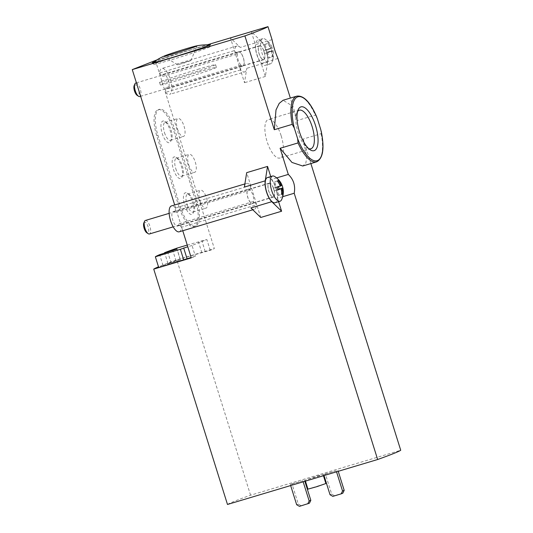 <?xml version="1.0" encoding="UTF-8"?>
<svg xmlns="http://www.w3.org/2000/svg" width="533" height="533" viewBox="0 0 533 533"><rect width="100%" height="100%" fill="white"/><g stroke="black" fill="none" stroke-linecap="round" stroke-linejoin="round"><path stroke-width="0.4" stroke-dasharray="2.67 2" d="M316.182 115.854L315.309 115.101L297.374 120.465L290.505 104.821L283.076 100.264M321.419 132.53L321.132 133.67L303.197 139.04L306.735 157.275L305.829 163.111L302.751 166.003M297.374 120.465L290.358 98.079M310.879 163.564L303.197 139.04M227.484 504.465A117.5 3.718 162.6 0 1 250.563 495.21L400.729 450.265M250.563 495.21L176.809 259.871A117.5 3.718 -17.4 0 0 158.501 266.813M155.35 60.362L214.353 248.631L176.809 259.871M157.008 59.863L207.177 44.845M277.946 58.477L261.263 63.474L265.334 76.472L267.659 62.055A13.512 5.09 73.3 0 0 261.123 41.188L240.263 47.43L230.436 37.89L244.48 82.715L246.806 68.297A13.512 5.09 73.3 0 1 244.627 71.922L169.547 94.394A13.512 5.09 73.3 0 0 170.547 79.997A13.512 5.09 73.3 0 0 161.799 68.51A13.512 5.09 73.3 0 0 159.507 73.034L234.593 50.562L237.352 54.02A7.522 2.832 73.3 0 1 238.597 51.774A7.522 2.832 73.3 0 1 243.468 58.164A7.522 2.832 73.3 0 1 242.908 66.185A7.522 2.832 73.3 0 1 240.876 65.253L240.649 69.91A13.512 5.09 73.3 0 0 244.627 71.922M265.334 76.472L244.48 82.715M182.766 230.742L174.684 204.952M282.71 196.684L277.52 198.236A13.631 5.13 73.3 0 0 271.623 179.408L270.731 176.57M278.599 201.687L277.52 198.236M260.737 217.477L246.692 172.652M276.654 177.902L271.623 179.408M272.05 39.649L255.36 44.645A13.631 5.13 73.3 0 0 261.263 63.474M261.123 41.188L251.29 31.647L255.36 44.645M158.727 267.546A101.636 3.211 -17.4 0 1 163.018 265.421L180.341 259.891L167.962 263.442A101.636 3.211 -17.4 0 1 180.154 258.951L210.229 250.283L214.353 248.631M191.274 257.885L195.398 256.233L191.154 257.499M195.604 200.648L173.125 128.919A23.499 8.848 73.3 0 0 158.148 109.711A23.499 8.848 73.3 0 0 156.642 135.529L179.121 207.25A23.499 8.848 73.3 0 0 194.099 226.465A23.499 8.848 73.3 0 0 195.604 200.648L196.85 200.268L174.378 128.546A23.499 8.848 73.3 0 0 159.394 109.338A23.499 8.848 73.3 0 0 157.895 135.155L180.367 206.877A23.499 8.848 73.3 0 0 195.351 226.085A23.499 8.848 73.3 0 0 196.85 200.268M210.229 250.283L206.857 239.53L192.027 245.473L195.398 256.233M153.984 61.975A30.461 0.966 162.6 0 1 192.033 49.469A30.461 0.966 162.6 0 1 208.523 44.885M303.164 481.812L302.851 480.813L290.338 484.564L291.991 483.897L298.307 504.071L301.098 505.69L309.44 503.192M302.851 480.813L291.991 483.897M336.536 471.825L336.223 470.826L323.711 474.57L325.357 473.91L331.679 494.084L334.471 495.703L342.812 493.205M336.223 470.826L325.357 473.91M317.401 476.042L323.078 474.55L320.513 475.576L305.136 480.173L317.401 476.042M307.947 489.141L325.883 483.518M338.228 471.312L337.869 470.166M330.034 494.744L331.679 494.084M323.711 474.57L324.024 475.569M332.819 496.363L334.471 495.703M296.661 504.731L298.307 504.071M290.338 484.564L290.652 485.556M299.446 506.35L301.098 505.69M304.863 481.306L304.503 480.153M163.018 265.421L159.647 254.661M167.962 263.442L164.73 253.142M180.154 258.951L176.783 248.191M187.256 245.06L206.857 239.53M205.185 251.463L201.814 240.703M201.887 252.782L198.516 242.022M192.027 245.473L187.783 246.746M192.22 51.415A29.375 0.926 162.6 0 1 209.949 46.757A29.375 0.926 162.6 0 1 209.949 46.777A29.375 0.926 162.6 0 1 182.193 56.431A29.375 0.926 162.6 0 1 153.897 64.34A29.375 0.926 162.6 0 1 153.884 64.326A29.375 0.926 162.6 0 1 192.22 51.415M186.637 61.721L190.887 60.615L184.231 62.927L177.442 64.826L186.637 61.721M153.397 62.428A29.375 0.926 162.6 0 1 191.653 49.622A29.375 0.926 162.6 0 1 209.262 44.919M250.517 185.464L250.297 190.114L175.217 212.587L175.437 207.937L250.517 185.464A13.512 5.09 73.3 0 0 246.546 183.445A13.512 5.09 73.3 0 0 244.367 187.07M175.437 207.937A13.512 5.09 73.3 0 0 171.459 205.918M179.208 231.808A13.512 5.09 73.3 0 0 181.5 227.278L256.58 204.805L253.815 201.347A7.522 2.832 73.3 0 1 252.575 203.593A7.522 2.832 73.3 0 1 247.705 197.203A7.522 2.832 73.3 0 1 248.258 189.182A7.522 2.832 73.3 0 1 250.297 190.114M250.91 207.937A13.512 5.09 73.3 0 0 254.294 209.336A13.512 5.09 73.3 0 0 256.58 204.805M273.449 197.097A7.282 2.745 73.3 0 0 273.869 189.242A7.282 2.745 73.3 0 0 269.185 183.165A7.282 2.745 73.3 0 0 268.645 190.934A7.282 2.745 73.3 0 0 273.362 197.123A7.282 2.745 73.3 0 0 273.449 197.097M252.595 203.339A7.282 2.745 73.3 0 0 253.008 195.484A7.282 2.745 73.3 0 0 248.331 189.408A7.282 2.745 73.3 0 0 247.792 197.177A7.282 2.745 73.3 0 0 252.509 203.366A7.282 2.745 73.3 0 0 252.595 203.339M267.499 177.536A13.158 4.957 -106.7 0 1 275.887 188.296A13.158 4.957 -106.7 0 1 275.048 202.753M263.788 59.683A7.282 2.745 73.3 0 0 264.201 51.828A7.282 2.745 73.3 0 0 259.518 45.758A7.282 2.745 73.3 0 0 258.985 53.52A7.282 2.745 73.3 0 0 263.702 59.716A7.282 2.745 73.3 0 0 263.788 59.683M242.928 65.925A7.282 2.745 73.3 0 0 243.348 58.07A7.282 2.745 73.3 0 0 238.664 52.001A7.282 2.745 73.3 0 0 238.124 59.763A7.282 2.745 73.3 0 0 242.841 65.959A7.282 2.745 73.3 0 0 242.928 65.925M240.876 65.253L165.79 87.725L165.57 92.382L240.649 69.91M165.57 92.382A13.512 5.09 73.3 0 0 169.547 94.394M240.263 47.43A13.512 5.09 73.3 0 0 236.879 46.031A13.512 5.09 73.3 0 0 234.593 50.562M266.227 50.888A13.158 4.957 -106.7 0 1 265.381 65.346A13.158 4.957 -106.7 0 1 256.866 54.159A13.158 4.957 -106.7 0 1 257.839 40.128A13.158 4.957 -106.7 0 1 266.227 50.888M159.507 73.034L162.272 76.492L237.352 54.02M165.79 87.725A7.522 2.832 73.3 0 0 167.828 88.658A7.522 2.832 73.3 0 0 168.381 80.643A7.522 2.832 73.3 0 0 163.511 74.247A7.522 2.832 73.3 0 0 162.272 76.492M181.5 227.278L178.735 223.82L253.815 201.347M175.217 212.587A7.522 2.832 73.3 0 0 173.178 211.661A7.522 2.832 73.3 0 0 172.619 219.676A7.522 2.832 73.3 0 0 177.489 226.065A7.522 2.832 73.3 0 0 178.735 223.82M274.635 176.476A13.158 4.957 -106.7 0 1 280.898 186.797A13.158 4.957 -106.7 0 1 281.597 199.722M273.749 189.155A7.049 2.652 -106.7 0 1 273.296 196.897A7.049 2.652 -106.7 0 1 268.732 190.907A7.049 2.652 -106.7 0 1 269.252 183.392A7.049 2.652 -106.7 0 1 273.749 189.155M145.396 220.462A7.049 2.652 -106.7 0 1 149.886 226.225A7.049 2.652 -106.7 0 1 149.433 233.974M143.843 222.941A5.61 2.112 -106.7 0 1 148.101 226.811A5.61 2.112 -106.7 0 1 146.782 232.761M272.909 56.658A16.75 0.526 162.6 0 1 271.917 57.058A18.115 16.776 -111.8 0 0 271.45 51.315A18.115 0.573 162.6 0 1 268.252 52.467A16.75 15.51 -111.8 0 0 267.413 49.782A18.115 0.573 -17.4 0 0 270.611 48.623A18.115 16.776 -111.8 0 0 267.706 43.606A16.75 0.526 -17.4 0 0 268.692 43.213A18.115 16.776 68.2 0 1 271.597 48.223A18.115 0.573 -17.4 0 0 272.356 47.803A18.115 0.573 -17.4 0 0 272.356 47.797A16.75 15.51 68.2 0 1 273.196 50.488A18.115 0.573 162.6 0 1 273.202 50.495A18.115 0.573 162.6 0 1 272.436 50.915A18.115 16.776 68.2 0 1 272.909 56.658L269.218 57.764L267.533 52.387L272.436 50.915M271.23 49.389A13.158 4.957 -106.7 0 1 271.93 62.314A13.158 4.957 -106.7 0 1 270.391 63.847A13.158 4.957 -106.7 0 1 269.565 63.907A13.158 4.957 -106.7 0 1 261.576 51.628A13.158 4.957 -106.7 0 1 262.842 38.629A13.158 4.957 -106.7 0 1 264.974 39.062A13.158 4.957 -106.7 0 1 271.23 49.389M264.082 51.748A7.049 2.652 -106.7 0 1 263.628 59.489A7.049 2.652 -106.7 0 1 259.065 53.5A7.049 2.652 -106.7 0 1 259.591 45.985A7.049 2.652 -106.7 0 1 264.082 51.748M135.728 83.055A7.049 2.652 -106.7 0 1 140.219 88.818A7.049 2.652 -106.7 0 1 139.773 96.566M134.176 85.527A5.61 2.112 -106.7 0 1 138.44 89.404A5.61 2.112 -106.7 0 1 137.121 95.347M278.453 186.703L278.333 186.31L276.354 187.103L274.668 181.726L278.359 180.62M276.354 187.103L280.238 185.944M274.668 181.726L277.367 181.02M273.676 182.119L275.361 187.503L280.271 186.03M275.361 187.503L273.382 188.296L277.073 187.19M273.382 188.296L274.228 190.981L277.92 189.881M274.228 190.981L277.873 189.695M276.207 190.188L277.893 195.571L281.584 194.465M277.893 195.571L281.591 194.365M278.879 195.171L277.193 189.795L277.853 189.595M277.193 189.795L277.833 189.535M278.333 186.31L282.017 185.204M267.533 52.387L269.511 51.594L268.665 48.903L266.687 49.696L265.001 44.312L264.015 44.712L267.706 43.606M265.001 44.312L268.692 43.213M264.015 44.712L265.701 50.089L270.611 48.623M265.701 50.089L263.722 50.882L267.413 49.782M263.722 50.882L264.561 53.573L268.252 52.467M264.561 53.573L271.45 51.315M266.54 52.78L268.226 58.157L271.917 57.058M268.226 58.157L269.218 57.764M269.511 51.594L273.196 50.488A18.175 18.175 0 0 1 271.93 62.314M268.665 48.903L272.356 47.797A18.175 18.175 0 0 0 264.974 39.062M266.687 49.696L271.597 48.223M308.714 148.647A20.127 7.582 -106.7 0 1 307.414 147.987A20.127 7.582 -106.7 0 1 297.834 131.658A20.127 7.582 -106.7 0 1 296.868 112.749A20.127 7.582 -106.7 0 1 297.594 111.484M281.204 135.915A20.127 7.582 -106.7 0 1 279.918 158.035A20.127 7.582 -106.7 0 1 266.886 140.919A20.127 7.582 -106.7 0 1 268.372 119.465A20.127 7.582 -106.7 0 1 281.204 135.915M173.418 169.301A11.28 4.244 73.3 0 0 181.98 177.089A11.28 4.244 73.3 0 0 181.44 166.496A11.28 4.244 73.3 0 0 176.07 157.348A11.28 4.244 73.3 0 0 173.418 169.301M184.658 205.158A11.28 4.244 73.3 0 0 193.219 212.953A11.28 4.244 73.3 0 0 192.679 202.36A11.28 4.244 73.3 0 0 187.31 193.206A11.28 4.244 73.3 0 0 184.658 205.158M162.179 133.437A11.28 4.244 73.3 0 0 170.747 141.232A11.28 4.244 73.3 0 0 170.2 130.632A11.28 4.244 73.3 0 0 164.83 121.484A11.28 4.244 73.3 0 0 162.179 133.437M164.504 132.677A9.401 3.538 73.3 0 0 170.5 140.359A9.401 3.538 73.3 0 0 171.646 139.166A9.401 3.538 73.3 0 0 171.193 130.338A9.401 3.538 73.3 0 0 166.716 122.71A9.401 3.538 73.3 0 0 165.11 122.35A9.401 3.538 73.3 0 0 164.504 132.677M177.436 128.806A9.401 3.538 73.3 0 0 183.432 136.488A9.401 3.538 73.3 0 0 184.125 126.468A9.401 3.538 73.3 0 0 178.042 118.479A9.401 3.538 73.3 0 0 177.436 128.806M186.983 204.399A9.401 3.538 73.3 0 0 192.973 212.081A9.401 3.538 73.3 0 0 194.119 210.888A9.401 3.538 73.3 0 0 193.672 202.06A9.401 3.538 73.3 0 0 189.195 194.438A9.401 3.538 73.3 0 0 187.583 194.072A9.401 3.538 73.3 0 0 186.983 204.399M199.915 200.528A9.401 3.538 73.3 0 0 205.905 208.21A9.401 3.538 73.3 0 0 206.604 198.189A9.401 3.538 73.3 0 0 200.515 190.201A9.401 3.538 73.3 0 0 199.915 200.528M175.743 168.535A9.401 3.538 73.3 0 0 181.74 176.216A9.401 3.538 73.3 0 0 182.879 175.031A9.401 3.538 73.3 0 0 182.433 166.196A9.401 3.538 73.3 0 0 177.955 158.574A9.401 3.538 73.3 0 0 176.343 158.208A9.401 3.538 73.3 0 0 175.743 168.535M188.675 164.664A9.401 3.538 73.3 0 0 194.665 172.346A9.401 3.538 73.3 0 0 195.364 162.332A9.401 3.538 73.3 0 0 189.275 154.337A9.401 3.538 73.3 0 0 188.675 164.664M198.676 72.035A29.375 0.926 162.6 0 1 216.405 67.378A29.375 0.926 162.6 0 1 188.655 77.052A29.375 0.926 162.6 0 1 160.346 84.947A29.375 0.926 162.6 0 1 198.676 72.035M197.836 69.343A29.375 0.926 162.6 0 1 215.565 64.686A29.375 0.926 162.6 0 1 187.809 74.36A29.375 0.926 162.6 0 1 159.5 82.255A29.375 0.926 162.6 0 1 197.836 69.343M296.841 96.14A34.312 12.919 -106.7 0 1 315.309 115.101M321.132 133.67A34.312 12.919 -106.7 0 1 316.522 161.879M171.14 262.989L167.768 252.229M176.083 261.01L172.839 250.643M267.659 62.055L246.806 68.297M173.125 128.919L174.378 128.546M156.642 135.529L157.895 135.155M179.121 207.25L180.367 206.877M305.136 480.173L305.436 481.132M323.078 474.55L323.444 475.742M180.341 259.891L176.969 249.131M209.462 45.205L209.949 46.757L210.422 44.659M153.897 64.34L152.298 62.874M190.887 60.615L197.057 45.891M177.442 64.826L163.971 56.258M153.397 62.774L153.884 64.326M246.546 183.445L244.867 183.945M254.294 209.336L252.802 209.782M269.185 183.165L248.331 189.408M273.362 197.123L252.509 203.366M259.518 45.758L238.664 52.001M263.702 59.716L242.841 65.959M236.879 46.031L161.799 68.51M167.828 88.658L242.908 66.185M163.511 74.247L238.597 51.774M177.489 226.065L252.575 203.593M173.178 211.661L248.258 189.182M269.252 183.392L169.154 213.353M273.296 196.897L173.198 226.858M262.842 38.629L257.839 40.128M270.391 63.847L265.381 65.346M259.591 45.985L136.421 82.848M263.628 59.489L140.639 96.306M307.414 147.987L310.153 149.773M296.868 112.749L298.174 109.751M299.319 110.198L268.372 119.465M310.866 148.767L279.918 158.035M158.148 109.711L159.394 109.338M194.099 226.465L195.351 226.085M166.716 122.71L164.83 121.484M171.646 139.166L170.747 141.232M170.5 140.359L183.432 136.488M165.11 122.35L178.042 118.479M189.195 194.438L187.31 193.206M194.119 210.888L193.219 212.953M192.973 212.081L205.905 208.21M187.583 194.072L200.515 190.201M177.955 158.574L176.07 157.348M182.879 175.031L181.98 177.089M181.74 176.216L194.665 172.346M176.343 158.208L189.275 154.337M159.5 82.255L160.346 84.947M215.565 64.686L216.405 67.378"/><path stroke-width="0.8" d="M294.309 128.06A33.372 12.565 -106.7 0 1 297.541 96.933A33.372 12.565 -106.7 0 1 317.388 118.812L320.726 129.459A33.372 12.565 -106.7 0 1 317.488 160.586A33.372 12.565 -106.7 0 1 297.647 138.707L294.309 128.06L292.237 124.349L274.295 129.719L244.9 35.904L132.271 69.61L157.008 59.863M292.237 124.349A34.312 12.919 -106.7 0 1 296.841 96.14L283.076 100.264L279.205 103.375L276.014 109.898L274.295 129.719M298.054 142.917L280.118 148.287L291.964 162.445L302.751 166.003L316.522 161.879A34.312 12.919 -106.7 0 1 298.054 142.917L297.647 138.707M315.536 125.548A22.859 8.608 -106.7 0 1 310.153 149.773A22.859 8.608 -106.7 0 1 299.273 131.225A22.859 8.608 -106.7 0 1 298.174 109.751A22.859 8.608 -106.7 0 1 315.536 125.548M317.388 118.812L316.182 115.854M321.419 132.53L320.726 129.459M290.358 98.079L277.946 58.477C275.388 52.574 273.422 46.298 272.05 39.649L267.972 26.65A117.5 3.718 162.6 0 1 244.9 35.904M310.879 163.564L400.729 450.265A117.5 3.718 162.6 0 1 377.65 459.513L294.203 193.246C295.555 185.777 293.59 179.501 288.306 174.418L280.118 148.287M207.177 44.845L267.972 26.65M377.65 459.513L227.484 504.465L153.731 269.118L191.274 257.885L182.766 230.742M174.684 204.952L132.271 69.61M294.203 193.246L282.71 196.684M270.731 176.57L267.546 166.409L265.221 180.827A13.512 5.09 73.3 0 0 271.763 201.694L281.597 211.235L278.599 201.687M281.597 211.235L260.737 217.477L250.91 207.937L271.763 201.694M267.546 166.409L246.692 172.652L244.367 187.07L265.221 180.827M288.306 174.418L276.654 177.902M158.501 266.813A117.5 3.718 -17.4 0 0 153.731 269.118M191.154 257.499L158.727 267.546L155.356 256.786A101.636 3.211 162.6 0 1 159.647 254.661L176.969 249.131L164.59 252.682A101.636 3.211 162.6 0 1 176.783 248.191L187.256 245.06M208.523 44.885A30.461 0.966 162.6 0 1 210.422 44.659A30.461 0.966 162.6 0 1 181.64 54.666A30.461 0.966 162.6 0 1 152.298 62.874A30.461 0.966 162.6 0 1 153.984 61.975M323.444 475.742L325.883 483.518L317.002 486.616L307.947 489.141L305.436 481.132M324.024 475.569L330.034 494.744L332.819 496.363L341.16 493.864L342.546 491L344.191 490.34L338.228 471.312M342.546 491L336.536 471.825M341.16 493.864L342.812 493.205L344.191 490.34M290.652 485.556L296.661 504.731L299.446 506.35L309.44 503.192L310.826 500.327L304.863 481.306M307.794 503.852L309.173 500.987L310.826 500.327M309.173 500.987L303.164 481.812M183.758 260.051L180.387 249.291L155.356 256.786M164.73 253.142L164.59 252.682M187.783 246.746L180.387 249.291M187.05 258.732L183.678 247.972M186.59 48.623A17.342 0.546 162.6 0 1 196.131 45.978A17.342 0.546 162.6 0 1 197.057 45.891A17.342 0.546 162.6 0 1 180.674 51.581A17.342 0.546 162.6 0 1 163.971 56.258A17.342 0.546 162.6 0 1 164.784 55.805A17.342 0.546 162.6 0 1 186.59 48.623M196.131 45.978C202.007 44.739 207.09 44.725 209.262 44.919A29.375 0.926 162.6 0 1 209.382 44.965A29.375 0.926 162.6 0 1 181.633 54.633A29.375 0.926 162.6 0 1 153.324 62.534A29.375 0.926 162.6 0 1 153.397 62.428C155.07 61.028 159.254 58.144 164.784 55.805M244.867 183.945L171.459 205.918A13.512 5.09 73.3 0 0 170.46 220.322A13.512 5.09 73.3 0 0 179.208 231.808L252.802 209.782M282.87 187.902A18.175 18.175 0 0 1 281.597 199.722A13.158 4.957 -106.7 0 1 280.052 201.254L275.048 202.753A13.158 4.957 -106.7 0 1 266.527 191.567A13.158 4.957 -106.7 0 1 267.499 177.536L272.503 176.043A13.158 4.957 -106.7 0 1 274.635 176.476A18.175 18.175 0 0 1 282.024 185.211A18.115 0.573 -17.4 0 0 282.017 185.204A16.75 15.51 68.2 0 1 282.863 187.896A18.115 0.573 162.6 0 1 282.87 187.902A18.115 0.573 162.6 0 1 282.104 188.322A18.115 16.776 68.2 0 1 282.57 194.072A16.75 0.526 162.6 0 1 281.584 194.465A18.115 16.776 -111.8 0 0 281.118 188.722A18.115 0.573 162.6 0 1 277.92 189.881A16.75 15.51 -111.8 0 0 277.073 187.19A18.115 0.573 -17.4 0 0 280.271 186.03A18.115 16.776 -111.8 0 0 277.367 181.02A16.75 0.526 -17.4 0 0 278.359 180.62A18.115 16.776 68.2 0 1 281.257 185.637A18.115 0.573 -17.4 0 0 282.024 185.211M280.052 201.254A13.158 4.957 -106.7 0 1 279.232 201.321A13.158 4.957 -106.7 0 1 271.244 189.035A13.158 4.957 -106.7 0 1 272.503 176.043M173.198 226.858L149.433 233.974A7.049 2.652 -106.7 0 1 148.227 233.701A7.049 2.652 -106.7 0 1 144.869 227.977A7.049 2.652 -106.7 0 1 144.536 221.355A7.049 2.652 -106.7 0 1 145.396 220.462L169.154 213.353M148.227 233.701L146.782 232.761A5.61 2.112 -106.7 0 1 144.11 228.211A5.61 2.112 -106.7 0 1 143.843 222.941L144.536 221.355M140.639 96.306L139.773 96.566A7.049 2.652 -106.7 0 1 138.567 96.286A7.049 2.652 -106.7 0 1 135.209 90.57A7.049 2.652 -106.7 0 1 134.869 83.948A7.049 2.652 -106.7 0 1 135.728 83.055L136.421 82.848M138.567 96.286L137.121 95.347A5.61 2.112 -106.7 0 1 134.449 90.797A5.61 2.112 -106.7 0 1 134.176 85.527L134.869 83.948M280.238 185.944L281.257 185.637M277.873 189.695L281.118 188.722M281.591 194.365L282.57 194.072M277.853 189.595L282.104 188.322M277.833 189.535L282.863 187.896M279.172 189.002L278.453 186.703M297.594 111.484A20.127 7.582 -106.7 0 1 299.319 110.198A20.127 7.582 -106.7 0 1 312.151 126.654A20.127 7.582 -106.7 0 1 310.866 148.767A20.127 7.582 -106.7 0 1 308.714 148.647M172.839 250.643L172.712 250.25M296.841 96.14C303.717 95.247 310.359 102.209 316.762 117.04M316.522 161.879C323.078 158.521 324.644 148.314 321.212 131.245"/></g></svg>
